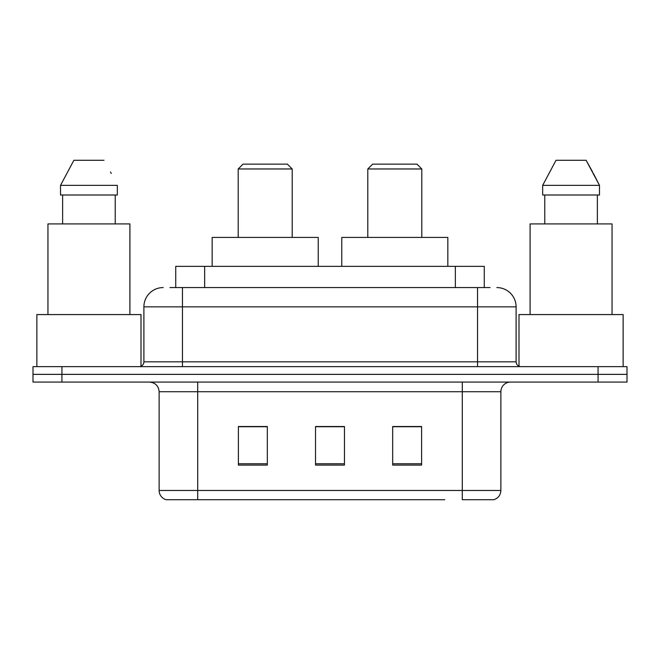 <?xml version="1.0" encoding="UTF-8"?>
<svg xmlns="http://www.w3.org/2000/svg" width="660" height="660" viewBox="0 0 660 660"><rect width="100%" height="100%" fill="white"/><g stroke="black" fill="none" stroke-linecap="round" stroke-linejoin="round"><path stroke-width="0.99" d="M169.933 287.57L182.465 287.57L169.933 287.57L175.733 287.57L175.733 266.359L484.267 266.359L484.267 287.57M163.177 287.57A19.288 19.288 0 0 0 143.896 306.859L143.896 361.82A4.818 4.818 0 0 1 139.07 366.647M496.823 287.57A19.288 19.288 0 0 1 516.104 306.859L182.465 306.859L182.465 287.57L490.066 287.57M516.104 306.859L516.104 361.82C516.392 364.749 518.001 366.358 520.93 366.647M61.925 366.647L33 366.647L33 374.36L61.925 374.36L33 374.36L33 382.074L61.925 382.074L61.925 374.36L598.076 374.36L61.925 374.36L61.925 366.647L598.076 366.647L598.076 374.36L627 374.36L598.076 374.36L598.076 382.074L61.925 382.074M598.076 382.074L627 382.074L627 366.647L598.076 366.647M215.251 499.711L166.551 499.711M500.874 490.454C500.602 495.074 498.292 498.16 493.928 499.711L462.297 499.711L462.297 490.454L500.874 490.454L500.874 391.718A9.644 9.644 0 0 1 510.518 382.074M166.072 499.711A9.644 9.644 0 0 1 159.126 490.454L159.126 391.718C158.557 385.861 155.339 382.643 149.482 382.074M421.608 465.094L421.608 426.525L392.675 426.525L392.675 465.094L421.608 465.094M267.325 465.094L267.325 426.525L238.392 426.525L238.392 465.094L267.325 465.094M344.462 465.094L344.462 426.525L315.538 426.525L315.538 465.094L344.462 465.094M444.749 499.711L197.703 499.711L197.703 490.454L462.297 490.454L462.297 391.718L159.126 391.718M344.462 426.723L315.538 426.723M267.325 426.723L238.392 426.723M421.608 426.723L392.675 426.723M141.001 366.242L141.001 314.572L36.861 314.572L36.861 366.647M129.913 314.572L129.913 223.93L47.949 223.93L47.949 314.572M115.228 194.997L115.228 223.93L115.228 194.997M60.522 185.361L73.871 160.289L60.522 185.361L60.522 194.997L117.331 194.997L117.331 185.361L60.522 185.361M111.243 173.448L110.476 171.996M62.634 194.997L62.634 223.93M103.983 160.289L73.871 160.289M238.202 168.968L292.198 168.968L287.38 164.142L243.02 164.142L238.202 168.968L238.202 237.427M292.198 168.968L292.198 237.427M318.236 266.359L318.236 237.427L212.165 237.427L212.165 266.359M367.801 168.968L421.798 168.968L416.98 164.142L372.62 164.142L367.801 168.968L367.801 237.427M421.798 168.968L421.798 237.427M447.835 266.359L447.835 237.427L341.764 237.427L341.764 266.359M623.139 366.647L623.139 314.572L518.999 314.572L518.999 366.242M612.051 314.572L612.051 223.93L530.087 223.93L530.087 314.572M593.381 173.448L599.478 185.361L542.668 185.361L556.017 160.289L542.668 185.361L542.668 194.997L599.478 194.997L599.478 185.361L599.478 194.997M599.478 185.361L586.13 160.289L592.622 171.996M544.772 194.997L544.772 223.93M597.366 223.93L597.366 194.997M586.13 160.289L556.017 160.289M204.658 287.57L204.658 266.359M455.342 287.57L455.342 266.359M182.465 366.647L182.465 306.859L143.896 306.859M143.896 361.82L516.104 361.82M477.535 287.57L477.535 366.647M462.297 382.074L462.297 391.718L500.874 391.718M159.126 490.454L197.703 490.454L197.703 382.074M344.462 463.757L315.538 463.757M267.325 463.757L238.392 463.757M421.608 463.757L392.675 463.757"/></g></svg>
